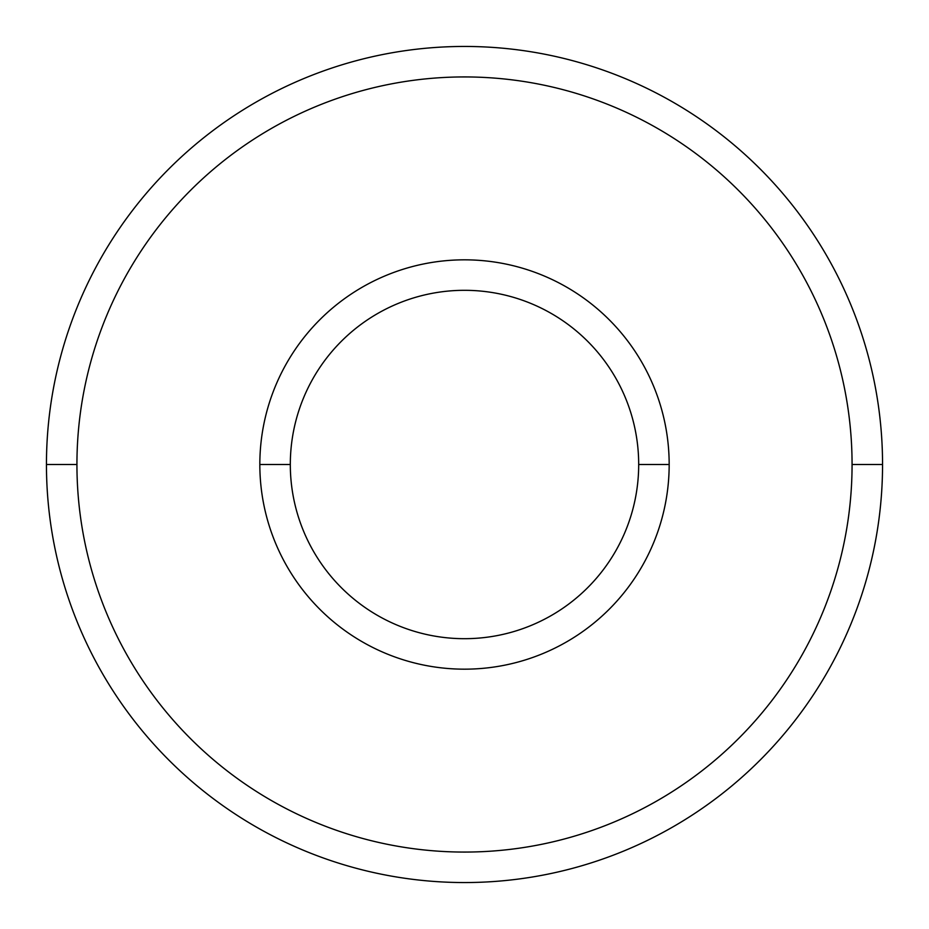<?xml version="1.0" encoding="UTF-8"?>
<svg xmlns="http://www.w3.org/2000/svg" width="929" height="929" viewBox="0 0 929 929"><rect width="100%" height="100%" fill="white"/><g stroke="black" fill="none" stroke-linecap="round" stroke-linejoin="round"><path stroke-width="1.39" d="M464.5 882.55A418.05 418.05 0 0 1 46.45 464.5A418.05 418.05 0 0 1 464.5 46.45A418.05 418.05 0 0 0 46.45 464.5A418.05 418.05 0 0 0 464.5 882.55A418.05 418.05 0 0 0 882.55 464.5L852.067 464.5A387.567 387.567 0 0 1 464.5 852.067A387.567 387.567 0 0 1 76.933 464.5L46.45 464.5L76.933 464.5A387.567 387.567 0 0 0 464.5 852.067A387.567 387.567 0 0 0 852.067 464.5A387.567 387.567 0 0 0 464.5 76.933A387.567 387.567 0 0 0 76.933 464.5A387.567 387.567 0 0 1 464.5 76.933A387.567 387.567 0 0 1 852.067 464.5L882.55 464.5A418.05 418.05 0 0 0 464.5 46.45A418.05 418.05 0 0 1 882.55 464.5A418.05 418.05 0 0 1 464.5 882.55M669.17 464.5L638.687 464.5A174.187 174.187 0 0 1 464.5 638.687A174.187 174.187 0 0 1 290.312 464.5L259.83 464.5A204.67 204.67 0 0 0 464.5 669.17A204.67 204.67 0 0 0 669.17 464.5A204.67 204.67 0 0 0 464.5 259.83A204.67 204.67 0 0 0 259.83 464.5L290.312 464.5A174.187 174.187 0 0 0 464.5 638.687A174.187 174.187 0 0 0 638.687 464.5A174.187 174.187 0 0 0 464.5 290.312A174.187 174.187 0 0 0 290.312 464.5A174.187 174.187 0 0 1 464.5 290.312A174.187 174.187 0 0 1 638.687 464.5L669.17 464.5A204.67 204.67 0 0 1 464.5 669.17A204.67 204.67 0 0 1 259.83 464.5A204.67 204.67 0 0 1 464.5 259.83A204.67 204.67 0 0 1 669.17 464.5"/></g></svg>
